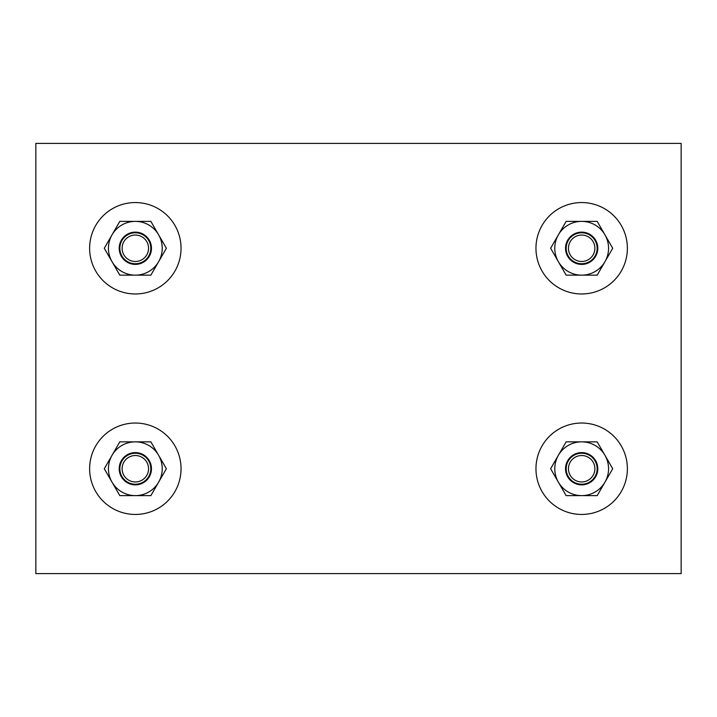 <?xml version="1.0" encoding="UTF-8"?>
<svg xmlns="http://www.w3.org/2000/svg" width="717" height="717" viewBox="0 0 717 717"><rect width="100%" height="100%" fill="white"/><g stroke="black" fill="none" stroke-linecap="round" stroke-linejoin="round"><path stroke-width="1.08" d="M181.042 248.261A45.709 45.709 0 0 1 135.334 293.97A45.709 45.709 0 0 1 89.625 248.261A45.709 45.709 0 0 1 135.334 202.553A45.709 45.709 0 0 1 181.042 248.261M181.042 468.739A45.709 45.709 0 0 1 135.334 514.447A45.709 45.709 0 0 1 89.625 468.739A45.709 45.709 0 0 1 135.334 423.03A45.709 45.709 0 0 1 181.042 468.739M627.375 248.261A45.709 45.709 0 0 1 581.666 293.97A45.709 45.709 0 0 1 535.957 248.261A45.709 45.709 0 0 1 581.666 202.553A45.709 45.709 0 0 1 627.375 248.261M627.375 468.739A45.709 45.709 0 0 1 581.666 514.447A45.709 45.709 0 0 1 535.957 468.739A45.709 45.709 0 0 1 581.666 423.03A45.709 45.709 0 0 1 627.375 468.739M597.153 248.261A15.487 15.487 0 0 0 581.666 232.774A15.487 15.487 0 0 0 566.179 248.261A15.487 15.487 0 0 0 581.666 263.748A15.487 15.487 0 0 0 597.153 248.261M594.886 248.261A13.22 13.22 0 0 0 581.666 235.042A13.22 13.22 0 0 0 568.447 248.261A13.22 13.22 0 0 0 581.666 261.481A13.22 13.22 0 0 0 594.886 248.261M612.712 248.261L597.189 221.374L581.666 221.374A26.887 26.887 0 0 0 558.382 261.705L566.143 275.149L597.189 275.149L612.712 248.261M608.554 248.261A26.887 26.887 0 0 0 581.666 221.374L566.143 221.374L550.62 248.261L558.382 261.705A26.887 26.887 0 0 0 608.554 248.261M565.534 248.261A16.133 16.133 0 0 0 581.666 264.394A16.133 16.133 0 0 0 597.799 248.261A16.133 16.133 0 0 0 581.666 232.129A16.133 16.133 0 0 0 565.534 248.261M597.153 468.739A15.487 15.487 0 0 0 581.666 453.252A15.487 15.487 0 0 0 566.179 468.739A15.487 15.487 0 0 0 581.666 484.226A15.487 15.487 0 0 0 597.153 468.739M594.886 468.739A13.22 13.22 0 0 0 581.666 455.519A13.22 13.22 0 0 0 568.447 468.739A13.22 13.22 0 0 0 581.666 481.958A13.22 13.22 0 0 0 594.886 468.739M612.712 468.739L597.189 441.851L581.666 441.851A26.887 26.887 0 0 0 558.382 482.183L566.143 495.626L597.189 495.626L612.712 468.739M608.554 468.739A26.887 26.887 0 0 0 581.666 441.851L566.143 441.851L550.62 468.739L558.382 482.183A26.887 26.887 0 0 0 608.554 468.739M565.534 468.739A16.133 16.133 0 0 0 581.666 484.871A16.133 16.133 0 0 0 597.799 468.739A16.133 16.133 0 0 0 581.666 452.606A16.133 16.133 0 0 0 565.534 468.739M135.334 232.774A15.487 15.487 0 0 0 119.847 248.261A15.487 15.487 0 0 0 135.334 263.748A15.487 15.487 0 0 0 150.821 248.261A15.487 15.487 0 0 0 135.334 232.774M135.334 235.042A13.22 13.22 0 0 0 122.114 248.261A13.22 13.22 0 0 0 135.334 261.481A13.22 13.22 0 0 0 148.553 248.261A13.22 13.22 0 0 0 135.334 235.042M166.38 248.261L150.857 221.374L135.334 221.374A26.887 26.887 0 0 0 112.049 261.705L119.811 275.149L150.857 275.149L166.38 248.261M162.221 248.261A26.887 26.887 0 0 0 135.334 221.374L119.811 221.374L112.049 234.817L104.288 248.261L112.049 261.705A26.887 26.887 0 0 0 162.221 248.261M119.201 248.261A16.133 16.133 0 0 0 135.334 264.394A16.133 16.133 0 0 0 151.466 248.261A16.133 16.133 0 0 0 135.334 232.129A16.133 16.133 0 0 0 119.201 248.261M135.334 453.252A15.487 15.487 0 0 0 119.847 468.739A15.487 15.487 0 0 0 135.334 484.226A15.487 15.487 0 0 0 150.821 468.739A15.487 15.487 0 0 0 135.334 453.252M135.334 455.519A13.22 13.22 0 0 0 122.114 468.739A13.22 13.22 0 0 0 135.334 481.958A13.22 13.22 0 0 0 148.553 468.739A13.22 13.22 0 0 0 135.334 455.519M166.38 468.739L150.857 441.851L135.334 441.851A26.887 26.887 0 0 0 112.049 482.183L119.811 495.626L150.857 495.626L166.38 468.739M162.221 468.739A26.887 26.887 0 0 0 135.334 441.851L119.811 441.851L112.049 455.295L104.288 468.739L112.049 482.183A26.887 26.887 0 0 0 162.221 468.739M119.201 468.739A16.133 16.133 0 0 0 135.334 484.871A16.133 16.133 0 0 0 151.466 468.739A16.133 16.133 0 0 0 135.334 452.606A16.133 16.133 0 0 0 119.201 468.739M681.15 573.6L35.85 573.6L35.85 143.4L681.15 143.4L681.15 573.6"/></g></svg>
